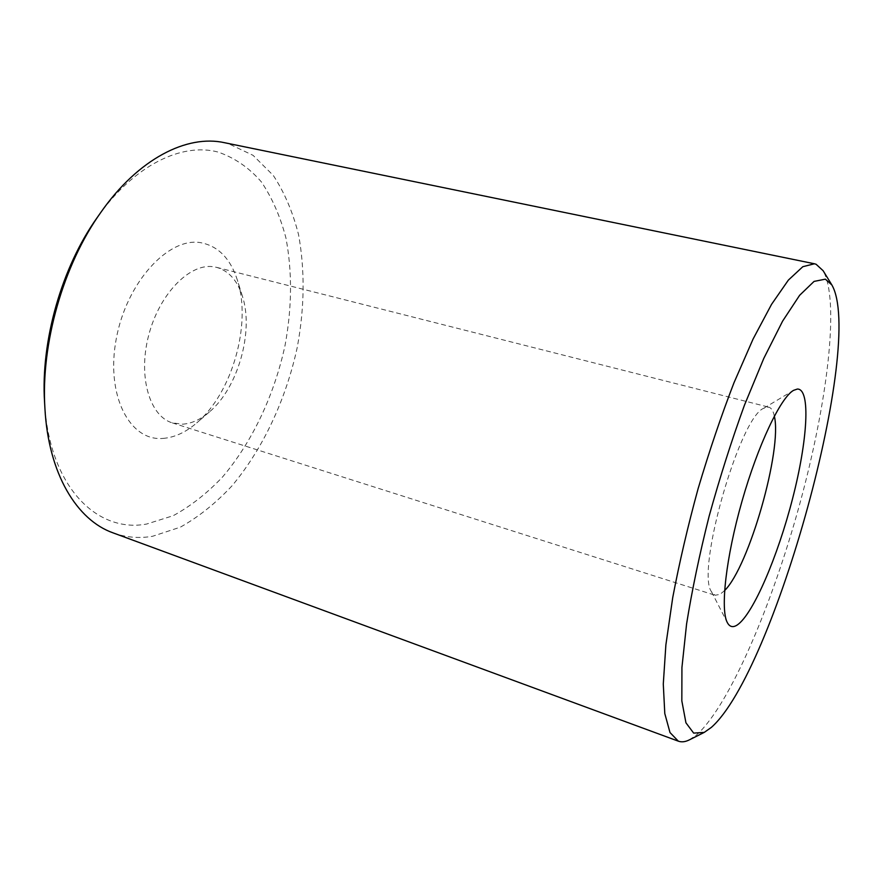 <?xml version="1.0" encoding="UTF-8"?>
<svg xmlns="http://www.w3.org/2000/svg" width="883" height="883" viewBox="0 0 883 883"><rect width="100%" height="100%" fill="white"/><g stroke="black" fill="none" stroke-linecap="round" stroke-linejoin="round"><path stroke-width="0.66" stroke-dasharray="4.42 3.31" d="M44.558 402.041C48.929 486.588 96.975 533.42 146.666 524.038L173.189 515.705C190.618 506.213 207.064 493.31 222.538 476.986C252.295 442.019 274.403 394.811 285.066 345.319C292.03 307.494 292.317 271.688 285.915 237.902C280.341 216.6 272.163 197.935 261.368 181.887C249.138 167.77 234.723 157.836 218.134 152.075C181.832 142.284 133.763 165.132 97.108 217.704M113.156 532.902C125.861 537.46 139.006 538.586 152.582 536.279L180.353 527.162C198.565 516.974 215.75 503.233 231.887 485.948C262.924 449.006 285.971 399.436 297.218 347.516C304.591 307.847 305.032 270.242 298.564 234.69C292.891 212.24 284.481 192.516 273.333 175.496L253.079 155.342L228.355 143.609L224.414 142.682M689.369 739.866L697.029 734.535C729.943 704.513 772.217 604.513 799.678 504.226C827.095 404.05 840.13 301.191 823.122 270.706M774.336 416.125C773.243 410.871 771.367 407.869 768.718 407.129L763.806 408.233C739.634 417.206 695.683 571.356 711.488 591.731L715.087 595.252L719.943 594.402L724.601 590.572M182.626 424.171C191.699 423.575 200.629 419.502 209.403 411.953C237.869 388.178 254.05 331.423 242.406 296.202C237.372 280.496 228.796 270.893 216.677 267.372L213.145 266.71C189.492 263.266 159.26 294.072 148.664 335.374C137.803 376.622 149.624 416.257 172.328 422.891L182.626 424.171M163.123 438.398C174.613 437.471 185.816 432.295 196.743 422.891C232.119 393.211 251.81 324.116 237.417 280.231C230.452 258.576 218.222 246.059 200.728 242.682C168.565 236.821 126.468 282.229 116.214 339.061C105.518 395.849 129.989 441.643 163.123 438.398M216.677 267.372L768.718 407.129M242.406 296.202L237.417 280.231M209.403 411.953L196.743 422.891M172.328 422.891L715.087 595.252M711.488 591.731L727.327 622.581M763.806 408.233L793.53 390.363"/><path stroke-width="1.32" d="M831.841 284.922L823.122 270.706L816.069 264.249L814.446 263.774L224.414 142.682C187.053 134.382 138.377 158.598 100.805 212.428L97.108 217.704C61.711 267.295 40.64 341.224 44.558 402.041L44.923 408.465C48.455 474.005 77.031 520.253 113.156 532.902L678.332 741.168C681.643 742.349 685.318 741.908 689.369 739.866L704.27 732.382L711.312 727.426C774.402 671.985 865.208 342.571 831.841 284.922L825.362 279.16L814.06 281.412L799.623 295.308L782.581 321.169L763.795 358.399L744.402 405.297C731.577 440.562 719.822 477.515 709.137 516.158C699.479 554.535 691.963 590.473 686.588 623.95L681.93 667.537L681.831 700.881L685.936 722.802L693.663 733.111L704.27 732.382M100.805 212.428C63.234 265.055 40.75 343.929 44.923 408.465M814.446 263.774L802.813 266.699L788.353 280.121L771.543 304.359L753.089 339.028L733.939 382.858C721.157 415.992 709.215 451.279 698.1 488.707C687.802 526.367 679.347 562.648 672.736 597.537L665.881 644.877L663.288 684.06L664.789 713.519L669.998 732.548L678.332 741.168M737.404 624.877C753.331 613.895 777.879 556.069 792.625 498.442C807.515 440.816 810.947 388.873 797.404 389.039L793.53 390.363C780.605 397.626 758.022 444.9 742.007 501.224C725.914 557.526 720.175 609.601 727.327 622.581C729.7 627.018 733.067 627.791 737.404 624.877M724.601 590.572C749.049 566.621 782.47 449.37 774.336 416.125"/></g></svg>

